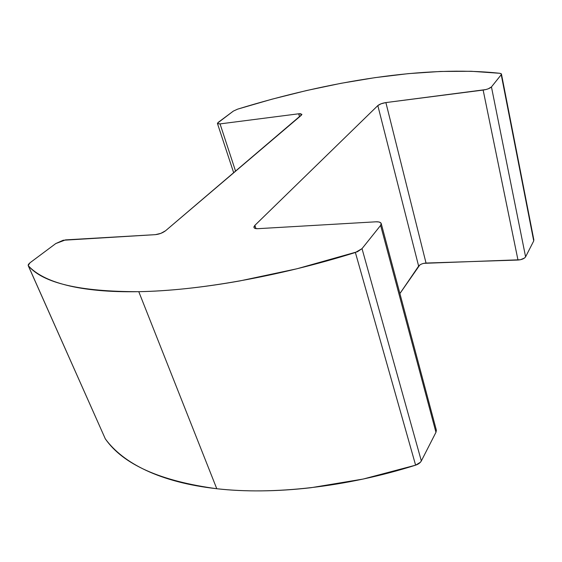 <?xml version="1.0" encoding="UTF-8"?>
<svg xmlns="http://www.w3.org/2000/svg" width="562" height="562" viewBox="0 0 562 562"><rect width="100%" height="100%" fill="white"/><g stroke="black" fill="none" stroke-linecap="round" stroke-linejoin="round"><path stroke-width="0.84" d="M436.372 430.352L435.957 432.311L421.338 460.931L435.957 432.311L380.622 225.39L362.019 248.643L421.338 460.931L420.439 462.224L415.613 465.167L355.381 252.486C277.776 276.806 197.297 290.737 138.772 291.678L216.777 488.729C272.521 495.171 346.122 487.212 415.613 465.167L363.087 479.07L310.983 487.711C293.891 489.678 277.424 490.731 261.569 490.879C245.735 491.019 230.806 490.303 216.777 488.729L138.772 291.678C79.642 291.72 42.817 283.065 28.297 265.714L105.305 438.838C123.064 464.43 160.226 481.058 216.777 488.729C202.77 487.149 189.872 484.816 178.077 481.725C166.296 478.627 155.737 474.897 146.387 470.534C137.058 466.172 128.979 461.318 122.137 455.965C115.315 450.612 109.702 444.907 105.305 438.838L105.122 438.515M28.17 265.524L105.305 438.838L28.163 265.51L30.004 262.784L55.764 243.564L65.543 239.883L155.393 234.649C159.285 234.221 162.678 232.921 165.572 230.75L301.864 114.536L300.466 113.7L298.682 113.791L220.051 123.9L235.583 171.199L220.051 123.9L217.585 123.696L217.508 123.134L233.37 111.086L237.614 109.147C328.714 81.104 425.61 65.192 499.899 73.299L501.304 73.791L501.227 74.711L491.448 86.927L525.596 256.841L533.724 240.929L501.227 74.711L491.448 86.927L488.245 88.81L485.751 89.583L385.883 102.579L426.031 263.051L517.988 260.044L483.144 90.075L385.883 102.579L381.155 103.759L377.826 105.586L254.888 225.348L255.956 228.622L254.888 225.348L253.94 226.739L254.172 227.863L255.555 228.544L257.881 228.678L375.894 221.807L378.69 221.934L380.572 222.657L381.261 223.873L380.622 225.39L362.019 248.643L357.488 251.713L297.052 268.748L239.848 280.923C221.203 284.239 203.381 286.796 186.373 288.587C169.38 290.371 153.517 291.397 138.772 291.678C124.054 291.945 110.658 291.523 98.589 290.413C86.541 289.29 75.905 287.575 66.688 285.25C57.486 282.925 49.702 280.108 43.33 276.799C36.98 273.49 31.964 269.795 28.297 265.714L28.332 264.47L30.004 262.784L55.764 243.564L63.183 240.255L155.393 234.649L160.865 233.356L165.572 230.75L301.26 115.336L301.871 114.311L298.682 113.791L220.051 123.9L217.459 123.507L218.239 122.368L233.37 111.086L237.614 109.147L272.085 99.158L306.634 90.517L341.022 83.309L374.994 77.647L408.265 73.643L440.475 71.458L471.195 71.276L499.899 73.299L501.452 74.072L533.724 240.929L525.596 256.841L524.55 258.007L520.426 259.742L423.783 263.339M419.793 264.99L399.898 293.561L418.627 266.107L377.826 105.586L254.888 225.348L253.954 227.512M299.553 116.791L298.682 113.791L299.553 116.791M253.94 227.462C254.312 228.376 255.626 228.776 257.881 228.678L375.894 221.807C378.957 221.681 380.727 222.264 381.212 223.543L380.622 225.39L435.957 432.311L436.288 429.902L381.226 223.585M533.879 240.03L501.459 74.079M421.338 460.931L362.019 248.643L355.381 252.486L415.613 465.167C418.381 464.24 420.292 462.821 421.338 460.931M525.596 256.841L491.448 86.927C489.931 88.382 487.163 89.428 483.144 90.075L517.988 260.044C521.761 259.742 524.297 258.675 525.596 256.841M377.826 105.586C379.589 104.16 382.272 103.155 385.883 102.579L426.031 263.051C422.617 263.332 420.144 264.351 418.627 266.107L377.826 105.586M233.701 172.801L217.466 123.535"/></g></svg>

